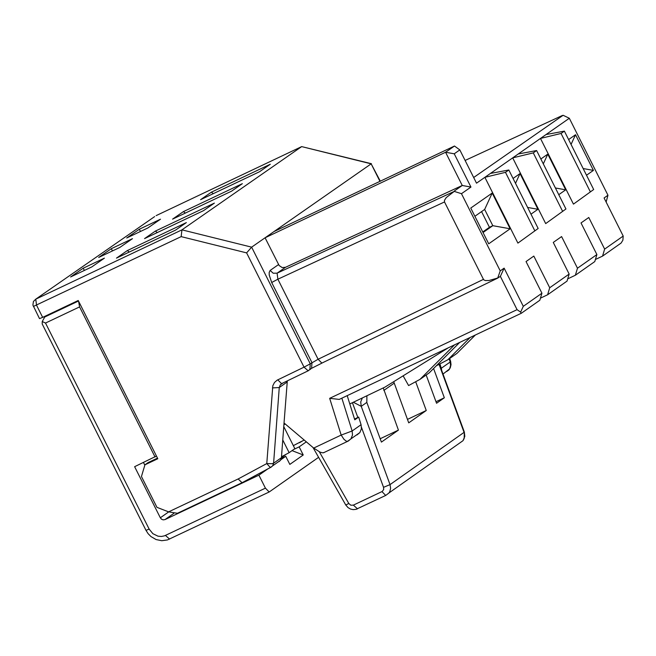 <?xml version="1.0" encoding="UTF-8"?>
<svg xmlns="http://www.w3.org/2000/svg" width="656" height="656" viewBox="0 0 656 656"><rect width="100%" height="100%" fill="white"/><g stroke="black" fill="none" stroke-linecap="round" stroke-linejoin="round"><path stroke-width="0.98" d="M473.673 177.497L563.11 115.284L569.326 118.26L607.964 195.242L606.136 202.056M380.3 181.179L371.165 163.844L379.955 181.351M371.419 163.705L301.67 146.608L181.942 229.854L181.154 236.627L33.374 306.45M156.112 215.635L301.67 146.608L371.165 163.844L274.036 231.543L454.485 146.026L459.815 149.904L454.239 153.799L470.951 187.067L461.471 193.692L500.233 270.887L504.128 268.148L523.299 306.327L541.93 293.216L526.038 261.555L533.82 256.086L549.712 287.746L569.154 274.069L553.27 242.425L561.593 236.578L577.477 268.214L596.886 254.561L581.019 222.942L588.776 217.489L604.643 249.1L623.2 236.053L604.086 197.964L607.964 195.242M154.644 216.595L35.768 299.152L36.531 305.196L42.656 317.365L39.499 318.619L32.898 305.065L33.423 301.489L35.768 299.152L181.942 229.854L251.633 247.156L274.036 231.543M569.326 118.26L476.518 183.172L459.815 149.904M564.381 131.126L593.68 189.518L573.451 204.123L540.478 138.441L561.052 133.455L564.381 131.126L546.022 134.554M536.616 150.552L565.948 208.985L545.694 223.598L512.697 157.866L533.279 152.889L536.616 150.552L518.248 153.98M508.818 170.002L538.166 228.477L517.904 243.105L484.874 177.325L505.473 172.339L508.818 170.002L490.442 173.43M488.712 243.811L470.754 208.059L492.205 193.053L510.147 228.78L488.712 243.811M540.856 158.998L547.793 154.135L565.702 189.822L558.773 194.684M513.058 178.457L520.019 173.578L537.945 209.289L530.983 214.168M568.613 139.564L575.525 134.726L593.426 170.388L586.513 175.234M436.338 365.761L447.851 359.767L470.196 337.446M567.719 278.857L575.369 275.233L577.477 268.214M575.369 275.233L594.787 261.572L596.886 254.561M426.17 375.019L436.552 403.251L444.342 397.774L433.583 368.516M435.986 401.718L444.342 397.774M595.41 259.489L602.544 256.119L604.643 249.1M602.544 256.119L621.093 243.064L622.888 240.186L623.2 236.053M593.426 170.388L583.159 168.551M571.056 144.435L575.525 134.726M593.68 189.518L573.451 204.123M590.359 191.855L561.052 133.455M565.948 208.985L545.694 223.598M562.618 211.322L533.279 152.889M538.166 228.477L517.904 243.105M534.829 230.814L505.473 172.339M474.887 216.283L484.653 209.444L492.205 193.053M484.653 209.444L492.804 225.689L510.147 228.78M482.759 231.962L489.433 227.288L492.804 225.689L483.046 232.527M523.299 306.327L520.634 312.125L521.192 313.355L539.831 300.243L541.93 293.216M366.909 395.757L366.819 402.407L381.415 442.095L398.422 430.115L380.185 438.741M403.128 375.839L408.598 385.564L420.012 379.357L454.551 344.851M540.454 298.152L547.604 294.774L549.712 287.746M547.604 294.774L567.046 281.096L569.154 274.069M393.715 381.677L408.729 422.858L426.261 410.5L407.458 419.397M520.634 312.125L517.076 309.657L500.372 276.381L504.128 268.148M287.32 380.865L284.032 422.972L313.691 448.073L341.177 435.076L352.141 430.984L341.858 398.167M565.702 189.822L555.402 187.985M543.307 163.885L547.793 154.135M537.945 209.289L527.613 207.444M515.518 183.352L520.019 173.578M449.188 358.832L450.18 362.005L450.639 361.464L449.704 358.463M446.646 371.509L448.958 369.877L450.287 367.737L451.025 364.646L450.639 361.464M454.255 191.396L277.103 273.158L277.873 279.21L444.506 201.95L444.473 200.342L446.236 197.587L454.255 191.396L461.471 193.692M444.506 201.95L483.669 279.784L485.35 280.563L489.023 280.514L497.74 277.996L500.233 270.887M475.354 335.011L457.027 353.313L447.851 359.767M415.674 381.718L426.261 410.5M383.268 387.926L398.422 430.115M281.506 456.765L289.132 452.665L294.847 448.647L283.761 426.589M289.132 452.665L282.761 439.979M349.804 403.948L384.949 387.122L448.228 347.844M347.196 395.642L354.773 419.815L358.684 417.068L354.527 419.036M324.097 452.55L322.506 452.812L319.923 452.066L313.691 448.073M284.032 422.972L281.432 457.699L280.44 460.364L278.948 461.644M497.74 277.996L500.331 276.414M323.424 452.804L347.442 441.447L350.919 438.88L348.049 441.226L346.294 441.209L343.957 439.299L341.177 435.076L329.665 398.331L339.242 399.406L340.374 398.873M362.35 397.938L360.718 401.939L361.235 406.326L353.338 402.251M459.717 342.407L429.204 372.887L420.012 379.357M439.971 364.055L441.291 368.262L450.18 362.005L450.59 365.458L449.598 368.893L443.013 374.068M441.701 370.501L441.291 368.262M470.951 187.067L462.25 185.476L285.491 267.304L277.111 273.158L273.191 273.224L270.149 270.42L269.157 272.511L269.222 275.028L271.691 282.515L277.873 279.21L318.111 359.258L483.39 279.39M312.994 447.482L345.769 505.005L348.803 503.496L350.837 505.227L353.363 505.128L382.276 491.442L383.678 489.499L383.547 487.334L390.033 484.612L390.607 488.236L389.91 491.328L388.893 493.041L385.728 495.428L388.951 492.968M357.217 508.933L356.192 509.286M157.506 458.134L148.19 462.537L144.935 464.825L157.809 458.733L78.236 300.497L42.656 317.365M299.497 442.734L304.13 439.987M361.079 424.703L361.423 428.762L359.857 432.591L350.919 438.88L352.493 435.043L352.141 430.984L361.079 424.703L358.684 417.068M359.857 432.591L356.979 434.936M242.089 482.726L242.663 482.406M321.858 363.088L318.111 359.258L310.263 363.826L251.633 247.156L246.607 252.88L304.04 367.155L310.263 363.826L309.886 369.443L308.197 370.829L304.04 367.155L277.16 380.152L274.479 382.489L272.814 385.761L266.779 463.571L271.92 463.71L273.601 463.21L272.625 465.858L280.456 460.348M272.601 465.883L271.117 467.154L269.936 467.113L266.779 463.571L238.161 478.962L242.048 482.726L270.789 467.285M119.851 247.427L98.679 257.464L111.307 248.698L132.471 238.661L119.851 247.427M127.313 250.584L186.361 222.589L175.537 230.117L116.473 258.12L127.313 250.584L129.298 252.035M144.541 238.612L155.365 231.092L214.381 203.114L203.573 210.625L144.541 238.612M83.238 268.189L104.411 258.144L91.774 266.926L70.594 276.971L83.238 268.189L84.37 270.436M200.564 199.686L211.355 192.192L270.297 164.238L259.522 171.733L200.564 199.686M172.569 219.137L183.385 211.626L242.359 183.664L231.568 191.167L172.569 219.137M147.887 227.952L126.723 237.989L139.334 229.231L160.49 219.202L147.887 227.952M381.972 491.606L385.695 495.428M357.479 508.81L353.363 505.128M139.334 229.231L140.458 231.47M111.307 248.698L112.438 250.945M144.935 464.825L141.442 476.518L156.948 507.334L168.592 511.869L177.423 513.287M246.607 252.88L181.154 236.627M185.361 213.077L183.385 211.626M213.331 193.635L211.355 192.192M157.35 232.544L155.365 231.092M285.491 267.304L282.17 267.566L279.144 265.532L265.081 237.784L445.572 152.249L454.485 146.026M454.239 153.799L445.572 152.249L462.25 185.476L454.436 190.945M267.976 468.794L258.899 475.174L164.984 519.593L163.164 519.864L161.622 519.265L160.326 517.781L134.628 466.687L156.456 456.043M281.342 458.388L285.754 456.297L280.842 459.749M286.188 454.247L281.44 457.585M306.319 441.841L299.161 446.867L293.716 449.45M293.339 445.645L301.498 441.398M285.754 456.297L289.829 464.407L303.236 454.977L299.161 446.867M318.603 457.33L269.19 491.984L265.426 488.154L258.899 475.174M78.556 301.137L79.581 306.901L155.07 457.011M47.609 315.019L44.747 317.004L42.238 321.53L45.51 323.047L149.15 529.097L152.873 533.689L158.006 536.182L161.442 536.469L164.517 535.829L265.426 488.154M292.043 450.623L303.236 454.977M42.238 321.53L42.197 323.99M65.133 306.713L78.351 300.727M285.163 423.932L283.892 424.817M143.484 462.496L144.828 465.17M489.433 227.288L481.561 211.609M465.112 160.449L562.331 115.497M146.805 222.048L148.051 221.179M329.665 398.331L517.076 309.657M394.141 383.194L383.826 390.443M366.819 402.407L361.235 406.326L390.033 484.612L464.063 432.378L439.11 364.523M277.767 379.832L281.572 383.645L282.105 383.383M281.736 383.604L280.26 384.875L279.259 387.548L287.09 382.054M272.429 387.909L279.259 387.548L273.601 463.21L281.432 457.699M271.691 282.515L311.961 362.637L311.584 368.319L322.235 362.957M352.411 402.694L357.848 417.462M361.513 427.425L383.547 487.334M460.52 442.439L462.997 440.684L464.169 438.487L464.341 432.058L464.817 436.429L462.997 440.684L388.967 492.943M348.803 503.496L319.349 451.812M270.953 467.236L242.4 482.595M283.023 382.94L280.243 384.892L281.572 383.645L307.836 370.968L311.575 368.262L309.886 369.648M168.592 511.869L238.161 478.962M94.669 258.251L95.924 257.382M42.402 294.544L43.649 293.675M278.538 264.573L270.157 270.42M164.984 519.593L173.807 513.402M160.326 517.781L168.699 511.901M79.581 306.901L45.51 323.047M169.584 539.117L165.46 535.435M78.49 301.014L44.747 317.004M42.181 323.949L145.993 530.351L149.15 529.097M520.913 313.453L339.242 399.406M321.883 363.088L497.896 278.029M439.446 364.342L464.341 432.058M345.769 505.005L348.057 507.629L350.558 509.056L353.125 509.63L356.036 509.335L385.728 495.428M270.756 467.293L272.625 465.858M242.023 482.734L176.825 513.574M269.19 491.984L167.452 539.937L161.778 540.716L156.079 539.552L150.962 536.567L148.149 533.713L145.993 530.351"/></g></svg>
